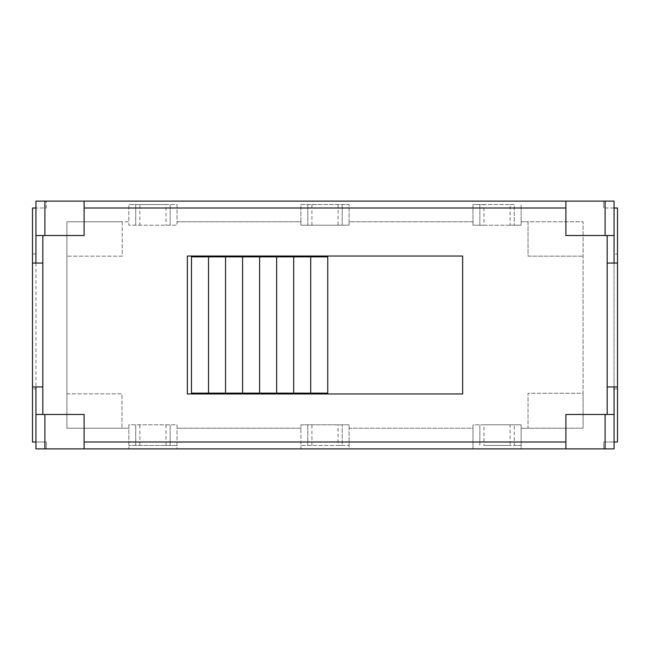 <?xml version="1.0" encoding="UTF-8"?>
<svg xmlns="http://www.w3.org/2000/svg" width="650" height="650" viewBox="0 0 650 650"><rect width="100%" height="100%" fill="white"/><g stroke="black" fill="none" stroke-linecap="round" stroke-linejoin="round"><path stroke-width="0.49" stroke-dasharray="3.25 2.44" d="M84.118 201.118L84.118 235.528L35.945 235.528M565.882 448.882L565.882 442L84.118 442L84.118 414.473L42.827 414.473L42.827 386.945L32.5 386.945M191.482 256.864L327.754 256.864L327.754 393.136L191.482 393.136L191.482 256.864M32.5 263.055L35.945 263.055L35.945 208L35.945 448.882L177.028 448.882L177.028 424.791L128.854 424.791L128.854 448.882L128.854 428.236L66.909 428.236L66.909 221.764L122.233 221.764L122.233 256.173L66.909 256.173L66.909 221.764L128.854 221.764L128.854 225.209L177.028 225.209L177.028 221.764L300.909 221.764L300.909 225.209L349.091 225.209L349.091 221.764L472.973 221.764L472.973 225.209L521.146 225.209L521.146 221.764L583.091 221.764L583.091 428.236L528.028 428.236L528.028 393.266L583.091 393.266L583.091 428.236L521.146 428.236L521.146 424.791L472.973 424.791L472.973 428.236L349.091 428.236L349.091 424.791L300.909 424.791L300.909 428.236L177.028 428.236L177.028 424.791L128.854 424.791L128.854 428.236L66.909 428.236L66.909 256.173L122.233 256.173L122.233 221.764L128.854 221.764L128.854 204.555L128.854 225.209L177.028 225.209L177.028 204.555L128.854 204.555L139.864 204.555L139.864 225.209M483.982 204.555L472.973 204.555L472.973 225.209L483.982 225.209L483.982 204.555L510.136 204.555L510.136 225.209L521.146 225.209L521.146 204.555L521.146 221.764L528.028 221.764L528.028 256.173L583.091 256.173L528.028 256.173L528.028 221.764L583.091 221.764L583.091 393.266L528.028 393.266L528.028 428.236L521.146 428.236L521.146 445.445L521.146 424.791L510.136 424.791L510.136 445.445L483.982 445.445L483.982 424.791L510.136 424.791M66.909 393.827L121.972 393.827L121.972 428.236L121.972 393.827L66.909 393.827M35.945 253.931L32.5 253.931L32.5 208L35.945 208L35.945 448.882L35.945 442L32.5 442L32.5 388.911L35.945 388.911M32.5 253.931L32.5 388.911M35.945 263.055L42.827 263.055L42.827 235.528M35.945 442L46.264 442L46.264 448.882L46.264 442L35.945 442L35.945 386.945M84.118 208L565.882 208L565.882 235.528L607.173 235.528L607.173 263.055L614.055 263.055L614.055 201.118L35.945 201.118L46.264 201.118L35.945 201.118L35.945 208L46.264 208L46.264 201.118L46.264 208L35.945 208M35.945 448.882L46.264 448.882L35.945 448.882M614.055 386.945L607.173 386.945L607.173 414.473L614.055 414.473L614.055 386.945L617.5 386.945M614.055 263.055L617.5 263.055M617.5 442L603.736 442L603.736 448.882L603.736 442L614.055 442L614.055 388.911L617.5 388.911L617.5 442M617.5 253.931L617.5 208L614.055 208L614.055 253.931L617.5 253.931L617.5 388.911M614.055 253.931L614.055 388.911M614.055 201.118L603.736 201.118L603.736 208L603.736 201.118L614.055 201.118L614.055 448.882L603.736 448.882L614.055 448.882L614.055 442M614.055 208L603.736 208L614.055 208M187.354 393.973L462.646 393.973L462.646 256.027L187.354 256.027L187.354 393.973M35.945 414.473L42.827 414.473M84.118 442L84.118 448.882M565.882 442L565.882 414.473L607.173 414.473M565.882 208L565.882 201.118M614.055 235.528L607.173 235.528M166.018 424.791L166.018 445.445L128.854 445.445L177.028 445.445L177.028 448.882L300.909 448.882L300.909 445.445L300.909 448.882L349.091 448.882L349.091 428.236L472.973 428.236L472.973 448.882L349.091 448.882L349.091 424.791L300.909 424.791L300.909 445.445L349.091 445.445L342.209 445.445L342.209 424.791L342.209 445.445L338.073 445.445L338.073 424.791M483.982 424.791L472.973 424.791L472.973 448.882L521.146 448.882L521.146 445.445L483.982 445.445M614.055 448.882L521.146 448.882L521.146 445.445L514.264 445.445L514.264 424.791L514.264 445.445L510.136 445.445M510.136 204.555L514.264 204.555L514.264 225.209L514.264 204.555L472.973 204.555L472.973 221.764L349.091 221.764L349.091 204.555L300.909 204.555L300.909 225.209L349.091 225.209L349.091 204.555L300.909 204.555L300.909 221.764L177.028 221.764L177.028 204.555L166.018 204.555L166.018 225.209M510.136 225.209L483.982 225.209M479.854 445.445L479.854 424.791L479.854 445.445M479.854 225.209L479.854 204.555L479.854 225.209M166.018 445.445L177.028 445.445L177.028 428.236L300.909 428.236L300.909 445.445L338.073 445.445M338.073 204.555L338.073 225.209M311.927 225.209L311.927 204.555M311.927 445.445L311.927 424.791M307.791 445.445L307.791 424.791L307.791 445.445M307.791 225.209L307.791 204.555L307.791 225.209M342.209 225.209L342.209 204.555L342.209 225.209M166.018 204.555L139.864 204.555M139.864 445.445L139.864 424.791M135.736 445.445L135.736 424.791L135.736 445.445M135.736 225.209L135.736 204.555L135.736 225.209M170.146 445.445L170.146 424.791L170.146 445.445M170.146 225.209L170.146 204.555L170.146 225.209"/><path stroke-width="0.97" d="M84.118 201.118L35.945 201.118L35.945 235.528L84.118 235.528L84.118 201.118L605.109 201.118L605.109 235.528M42.827 386.945L42.827 263.055L32.5 263.055L32.5 386.945L42.827 386.945L42.827 414.473L35.945 414.473L35.945 448.882L84.118 448.882L84.118 442L565.882 442L565.882 414.473L607.173 414.473L607.173 386.945L617.5 386.945L617.5 263.055L607.173 263.055L607.173 235.528L565.882 235.528L565.882 208L84.118 208M605.109 414.473L605.109 448.882L614.055 448.882L614.055 414.473L607.173 414.473M607.173 235.528L614.055 235.528L614.055 201.118L605.109 201.118M310.716 256.864L327.754 256.864L327.754 393.136L191.482 393.136L191.482 256.864L310.716 256.864L310.716 393.136M208.52 393.136L208.52 256.864M293.686 393.136L293.686 256.864M276.648 256.864L276.648 393.136M259.618 393.136L259.618 256.864M242.58 256.864L242.58 393.136M225.55 393.136L225.55 256.864M35.945 208L32.5 208L32.5 263.055M32.5 386.945L32.5 442L35.945 442M35.945 414.473L35.945 386.945M617.5 263.055L617.5 208L614.055 208L614.055 201.118M617.5 386.945L617.5 442L614.055 442L614.055 448.882M614.055 442L614.055 386.945M42.827 414.473L84.118 414.473L84.118 442M187.354 393.973L462.646 393.973L462.646 256.027L187.354 256.027L187.354 393.973M42.827 263.055L42.827 235.528M35.945 263.055L35.945 235.528M614.055 263.055L614.055 235.528M84.118 448.882L565.882 448.882L565.882 442M565.882 208L565.882 201.118M605.109 448.882L565.882 448.882M44.891 235.528L44.891 201.118M44.891 448.882L44.891 414.473M607.173 263.055L607.173 386.945"/></g></svg>
